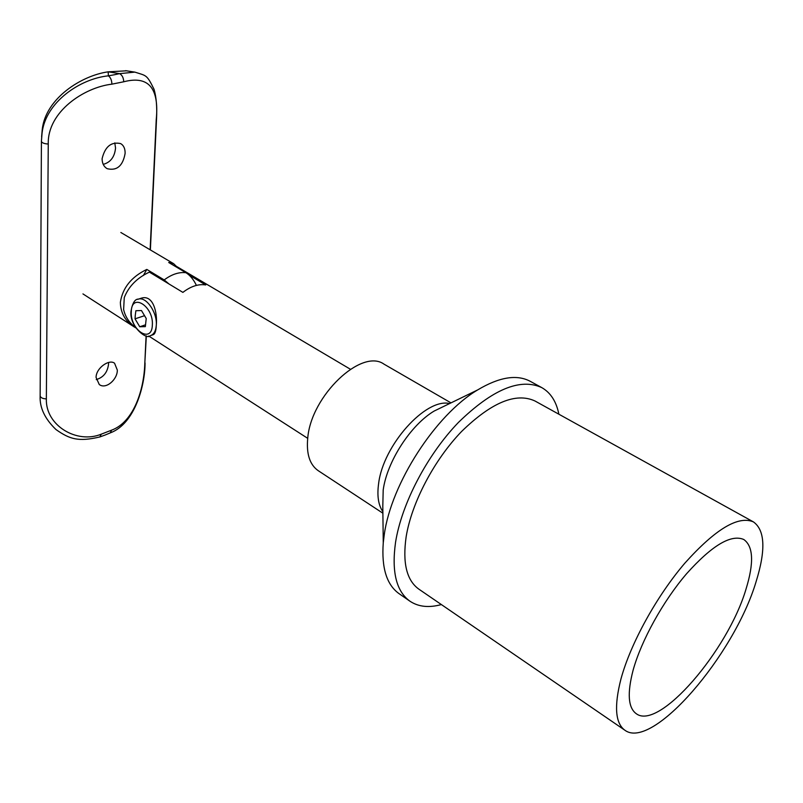 <?xml version="1.0" encoding="UTF-8"?>
<svg xmlns="http://www.w3.org/2000/svg" width="803" height="803" viewBox="0 0 803 803"><rect width="100%" height="100%" fill="white"/><g stroke="black" fill="none" stroke-linecap="round" stroke-linejoin="round"><path stroke-width="1.2" d="M633.105 670.204C641.286 640.553 662.987 601.266 686.555 573.754C711.97 545.438 731.051 534.015 743.779 539.496C753.355 546.321 754.097 562.853 746.017 589.091C727.899 650.621 658.962 731.081 636.247 713.696C628.127 707.794 627.083 693.3 633.105 670.204M756.014 581.914C734.133 655.238 652.287 750.966 624.844 730.208C615.299 723.242 614.004 706.148 620.97 678.926C630.556 643.534 656.573 596.217 684.879 563.124C715.383 529.137 738.238 515.385 753.425 521.9C765.058 530.191 765.921 550.185 756.014 581.914M624.844 730.208L418.845 589.141C406.639 580.358 402.413 562.893 406.157 536.735C411.628 502.829 434.102 459.938 461.605 431.462C491.506 402.383 515.968 392.225 534.979 400.988L753.425 521.9M441.369 604.569C428.902 607.981 418.413 606.857 409.911 601.186C396.27 591.309 391.483 571.696 395.548 542.336C401.58 503.903 427.076 454.97 458.372 422.488C492.4 389.375 520.193 377.741 541.754 387.598C550.627 392.657 556.338 401.53 558.868 414.207M409.911 601.186L399.071 593.658C386.695 584.825 381.425 567.872 383.262 542.808L384.246 534.778C391.121 483.637 435.607 414.78 477.614 389.947C499.195 377.069 516.71 374.178 530.161 381.274L541.754 387.598M382.89 513.207L318.249 470.699C309.727 464.746 306.224 453.856 307.75 438.006C311.112 395.738 361.621 347.94 384.015 364.15L450.985 402.875M123.712 81.786C123.582 77.891 122.227 75.171 119.627 73.635L134.884 72.119C146.497 75.934 146.638 74.217 154.046 89.294C156.324 97.103 157.157 107 156.535 118.985L156.234 119.687C159.345 87.949 148.505 75.321 123.712 81.786L111.888 84.164C84.024 87.386 47.347 111.828 48.26 144.028L46.353 398.88C45.41 425.64 77.048 444.2 101.278 434.162L111.687 430.127L110.152 432.947L105.323 434.945M96.25 379.598C103.507 377.41 107.612 372.211 108.556 364L108.515 362.484M96.079 377.43C96.029 368.085 109.168 358.831 114.558 363.227L117.328 370.103C117.489 379.568 105.805 389.756 99.251 384.496L96.079 377.43M103.226 164.374C110.553 162.367 114.658 156.936 115.542 148.063L114.799 142.874M102.101 158.703C105.052 146.558 111.256 141.519 120.691 143.607C123.732 145.453 125.208 148.716 125.117 153.383C122.879 165.95 116.867 171.049 107.11 168.67C103.798 166.633 102.132 163.31 102.101 158.703M41.615 136.731L42.258 129.403C45.661 98.337 81.515 75.552 108.174 71.828L126.543 70.815M111.687 430.127C134.332 421.675 144.058 388.632 144.791 363.649L146.096 335.905M41.415 141.208L42.077 132.937C45.701 102.132 79.939 78.724 108.385 75.833C110.603 77.459 111.778 80.24 111.888 84.164M41.415 141.268L40.15 395.889C39.518 407.573 44.817 418.815 56.039 429.595C69.771 439.251 78.473 442.001 99.853 436.942L101.278 434.162M169.021 284.001L164.203 279.916L146.819 269.417C131.411 276.844 122.588 287.835 120.36 302.37C120.601 312.849 125.148 320.989 134.001 326.771L135.807 327.855M164.203 279.916C171.661 274.335 178.888 271.926 185.905 272.689L168.69 262.491L173.649 263.685L176.228 266.225M146.819 269.417L143.356 275.509M185.905 272.689C190.1 275.278 193.603 279.514 196.404 285.396M137.674 299.358L141.378 298.164C153.142 294.42 157.539 312.397 156.304 325.165C156.083 331.037 154.969 334.249 152.961 334.781L150.994 335.463M188.966 274.957L205.729 284.945C198.441 283.8 190.833 286.28 182.893 292.382L149.398 272.127C137.052 277.878 128.671 286.37 124.264 297.602L123.622 309.567C125.328 316.944 129.303 322.916 135.566 327.473M350.369 369.229L176.058 266.124L173.237 265.191M135.265 315.408L135.034 318.841L139.752 326.761L145.343 326.64L146.226 318.51L141.469 310.53L135.878 310.731L135.265 315.408M135.034 318.841L144.42 315.73M139.752 326.761L145.453 324.844M382.8 506.482L383.192 490.021C386.996 461.635 410.684 424.968 434.152 411.056L444.942 405.816M382.87 511.672C378.354 505.137 376.928 495.782 378.614 483.597C383.091 445.223 425.801 397.766 449.61 403.548M114.146 74.799L119.627 73.635L108.174 71.828L108.385 75.833L114.146 74.799M150.131 249.793L156.234 119.687M144.791 363.649L146.327 335.945M48.26 144.028C44.235 143.777 41.947 142.894 41.415 141.388L40.15 395.889C40.632 397.736 42.7 398.74 46.353 398.88M156.304 325.165C155.862 331.037 153.835 334.56 150.191 335.734C146.708 340.201 129.082 326.289 131.03 311.072C132.475 302.982 134.954 298.987 138.477 299.097C146.276 296.488 157.338 312.578 156.304 325.165M152.349 325.034C151.827 344.316 129.966 330.103 131.291 311.644C131.461 292.272 153.754 306.114 152.349 325.034M200.409 280.528L205.749 283.69M382.8 506.221L383.262 542.808M477.614 389.947L444.711 405.927M41.415 141.388L42.268 129.403M125.629 70.674L134.874 72.119M105.123 435.025L100.034 436.882M110.372 432.847C135.115 423.623 145.092 384.858 145.062 362.956M150.372 249.934L156.525 119.145M134.001 326.771L82.95 293.908M173.649 263.685L120.852 232.489M307.71 438.338L148.726 336.025M199.827 280.187L208.83 285.517"/></g></svg>
